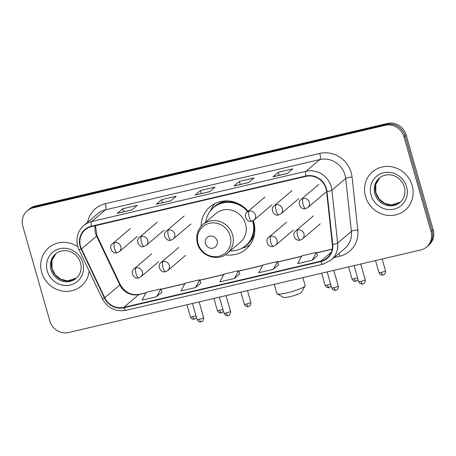 <?xml version="1.0" encoding="UTF-8"?>
<svg xmlns="http://www.w3.org/2000/svg" width="456" height="456" viewBox="0 0 456 456"><rect width="100%" height="100%" fill="white"/><g stroke="black" fill="none" stroke-linecap="round" stroke-linejoin="round"><path stroke-width="0.68" d="M225.378 254.773A27.776 26.152 -130.4 0 0 245.995 249.164A27.776 26.152 -130.4 0 0 253.77 221.958A27.776 26.152 -130.4 0 0 253.336 220.579M248.144 211.322A27.776 26.152 -130.4 0 0 210.005 206.836A27.776 26.152 -130.4 0 0 201.153 226.279M426.611 247.004L428.765 245.174A15.721 14.803 -130.4 0 0 433.166 229.778L406.182 135.039A15.721 14.803 -130.4 0 0 387.332 123.502L35.311 206.015A15.721 14.803 -130.4 0 0 29.389 208.996L28.312 209.908A15.721 14.803 -130.4 0 1 34.234 206.933A15.721 14.803 -130.4 0 0 28.312 209.908L27.235 210.826A15.721 14.803 -130.4 0 0 22.834 226.222L49.818 320.961A15.721 14.803 -130.4 0 0 68.668 332.498L420.688 249.985A15.721 14.803 -130.4 0 0 426.611 247.004A15.721 14.803 -130.4 0 0 431.011 231.608L404.027 136.874A15.721 14.803 -130.4 0 0 385.177 125.332L33.163 207.845A15.721 14.803 -130.4 0 0 27.235 210.826M385.177 125.332L386.255 124.414L34.234 206.933L386.255 124.414A15.721 14.803 -130.4 0 1 405.105 135.956A15.721 14.803 -130.4 0 0 386.255 124.414L387.332 123.502M431.011 231.608L432.088 230.69L405.105 135.956L432.088 230.69A15.721 14.803 -130.4 0 1 427.688 246.092A15.721 14.803 -130.4 0 0 432.088 230.69L433.166 229.778M41.678 272.34A25.16 23.683 -130.4 0 0 81.31 286.032A25.16 23.683 -130.4 0 0 89.171 271.103A25.16 23.683 -130.4 0 1 81.31 286.032A25.16 23.683 -130.4 0 1 41.678 272.34A25.16 23.683 -130.4 0 1 48.718 247.699A25.16 23.683 -130.4 0 0 41.678 272.34M365.495 196.433A25.16 23.683 -130.4 0 0 405.127 210.13A25.16 23.683 -130.4 0 0 412.173 185.495A25.16 23.683 -130.4 0 0 372.535 171.798A25.16 23.683 -130.4 0 0 365.495 196.433A25.16 23.683 -130.4 0 0 405.127 210.13A25.16 23.683 -130.4 0 0 412.173 185.495A25.16 23.683 -130.4 0 0 372.535 171.798A25.16 23.683 -130.4 0 0 365.495 196.433M80.49 246.229A16.769 15.789 49.6 0 1 85.186 229.801A16.769 15.789 49.6 0 1 91.502 226.621L305.925 176.364A16.769 15.789 49.6 0 1 326.582 191.497L332.321 244.405A16.769 15.789 49.6 0 1 327.072 258.005A16.769 15.789 49.6 0 1 320.756 261.18L123.827 307.344A16.769 15.789 49.6 0 1 104.749 297.751L81.516 248.942A16.769 15.789 49.6 0 1 80.49 246.229M80.102 246.32A17.191 16.182 -130.4 0 0 81.151 249.101L104.384 297.91A17.191 16.182 -130.4 0 0 123.941 307.743L320.87 261.579A17.191 16.182 -130.4 0 0 332.726 244.382L326.98 191.474A17.191 16.182 -130.4 0 0 305.811 175.965L91.388 226.227A17.191 16.182 -130.4 0 0 80.102 246.32M287.497 173.451L292.883 168.874L278.297 172.294L272.91 176.871L287.497 173.451M287.576 173.383L273.115 176.774A4.195 1.271 76.8 0 0 273.087 176.774A4.195 1.271 76.8 0 0 272.91 176.871M279.163 175.355L278.297 172.294M248.6 182.571L253.986 177.988L239.394 181.408L234.013 185.985L248.6 182.571M234.19 185.894L248.685 182.497L234.219 185.888A4.195 1.271 76.8 0 0 234.19 185.894A4.195 1.271 76.8 0 0 234.013 185.985M240.266 184.469L239.394 181.408M131.909 209.92L137.29 205.342L122.704 208.762L117.323 213.34L131.909 209.92M117.5 213.248L131.989 209.851L117.528 213.243A4.195 1.271 76.8 0 0 117.5 213.248A4.195 1.271 76.8 0 0 117.323 213.34M123.576 211.823L122.704 208.762M170.806 200.805L176.187 196.228L161.601 199.642L156.22 204.225L170.806 200.805M156.397 204.128L170.886 200.731L156.425 204.123A4.195 1.271 76.8 0 0 156.397 204.128A4.195 1.271 76.8 0 0 156.22 204.225M162.473 202.703L161.601 199.642M209.703 191.685L215.084 187.108L200.497 190.528L195.117 195.105L209.703 191.685M195.293 195.014L209.788 191.617L195.322 195.008A4.195 1.271 76.8 0 0 195.293 195.014A4.195 1.271 76.8 0 0 195.117 195.105M201.37 193.589L200.497 190.528M77.862 246.833A25.16 23.683 -130.4 0 0 48.718 247.699A25.16 23.683 -130.4 0 1 77.862 246.833M312.212 260.211L316.418 252.436L301.832 255.856L297.625 263.625L312.212 260.211L317.53 255.645M195.521 287.559L199.728 279.79L185.142 283.21L180.935 290.979L195.521 287.559L200.839 282.999M156.619 296.679L160.831 288.904L146.245 292.325L142.033 300.099L156.619 296.679L161.943 292.114M273.315 269.325L277.522 261.556L262.935 264.97L258.729 272.745L273.315 269.325L278.633 264.765M234.418 278.445L238.625 270.67L224.038 274.09L219.832 281.865L234.418 278.445L239.736 273.879M238.625 270.67L239.748 273.913M199.728 279.79L200.851 283.028M160.831 288.904L161.954 292.148M277.522 261.556L278.644 264.793M316.418 252.436L317.541 255.673M305.075 285.946L301.479 292.239A9.434 1.385 164.1 0 1 290.027 296.656A9.434 1.385 164.1 0 1 283.535 297.352L277.162 293.898A14.677 2.155 -15.9 0 0 287.263 292.815A14.677 2.155 -15.9 0 0 305.075 285.946A14.677 2.155 -15.9 0 0 305.144 285.593L302.869 277.601M217.141 240.825A6.287 5.922 -130.4 0 0 209.606 236.208A6.287 5.922 -130.4 0 0 205.474 243.561A6.287 5.922 -130.4 0 0 213.015 248.172A6.287 5.922 -130.4 0 0 217.141 240.825M227.322 253.342L240.221 242.375A18.867 17.761 -130.4 0 0 245.505 223.896A18.867 17.761 -130.4 0 0 215.779 213.625L202.874 224.597C197.419 229.653 195.601 235.906 197.414 243.367C200.492 256.198 217.934 262.063 227.322 253.342A18.867 17.761 -130.4 0 0 232.6 234.868A18.867 17.761 -130.4 0 0 202.874 224.597M230.189 250.908A24.898 23.438 -130.4 0 0 245.738 245.596A24.898 23.438 -130.4 0 0 252.709 221.211A24.898 23.438 -130.4 0 0 252.63 220.938M247.688 211.704A24.898 23.438 -130.4 0 0 213.488 207.662A24.898 23.438 -130.4 0 0 205.741 222.157M245.738 245.596L246.28 245.134A24.898 23.438 -130.4 0 0 253.251 220.755A24.898 23.438 -130.4 0 0 253.217 220.647M242.45 206.061A24.898 23.438 -130.4 0 0 214.029 207.201L213.488 207.662M274.261 284.305L276.917 293.635A14.677 2.155 -15.9 0 0 277.162 293.898M250.036 244.775A27.252 25.661 49.6 0 1 243.054 247.887L241.959 248.184M210.324 210.974L210.792 209.942A27.252 25.661 49.6 0 1 214.987 203.553M35.311 206.015L33.163 207.845M406.182 135.039L404.027 136.874M95.201 225.754A16.769 15.789 -130.4 0 0 95.566 233.409A16.769 15.789 -130.4 0 0 96.592 236.122L119.82 284.932A16.769 15.789 -130.4 0 0 138.898 294.525L145.948 292.872M87.615 222.232A26.203 24.67 49.6 0 1 105.37 203.69L319.787 153.427A5.238 1.59 -103.2 0 1 319.861 159.554L105.444 209.817A20.965 19.739 -130.4 0 0 97.544 213.79L83.761 225.509A20.965 19.739 49.6 0 1 91.656 221.536A5.238 1.59 76.8 0 0 91.388 226.227M319.787 153.427A26.203 24.67 49.6 0 1 351.2 172.659A26.203 24.67 49.6 0 1 352.066 177.07L357.806 229.984A26.203 24.67 49.6 0 1 339.731 256.192L334.128 257.509M344.992 174.944A20.965 19.739 -130.4 0 0 319.861 159.554L306.079 171.274A20.965 19.739 49.6 0 1 331.9 190.192L337.645 243.099A20.965 19.739 49.6 0 1 331.084 260.097L344.867 248.377A20.965 19.739 -130.4 0 0 351.428 231.38L345.682 178.473A20.965 19.739 -130.4 0 0 344.992 174.944M83.761 225.509C77.714 231.112 75.696 238.055 77.714 246.337L78.985 249.7A5.238 0.479 -25.5 0 0 81.151 249.101M78.985 249.7L102.212 298.503C107.576 308.068 115.516 312.018 126.027 310.348A5.238 1.59 -103.2 0 1 123.941 307.743M320.87 261.579A5.238 1.59 76.8 0 0 322.962 264.189L331.084 260.097M332.726 244.382A5.238 1.032 -6.2 0 0 337.645 243.099L351.428 231.38A5.238 1.032 173.8 0 1 357.806 229.984M102.212 298.503A5.238 0.479 -25.5 0 0 104.384 297.91M326.98 191.474A5.238 1.032 -6.2 0 0 331.9 190.192L345.682 178.473A5.238 1.032 173.8 0 1 352.066 177.07M305.811 175.965A5.238 1.59 -103.2 0 1 306.079 171.274L91.656 221.536L105.444 209.817A5.238 1.59 -103.2 0 0 105.37 203.69M338.717 253.61A5.238 1.59 -103.2 0 1 339.731 256.192M320.756 261.18L331.227 252.276M81.516 248.942L96.592 236.122A9.434 0.866 154.5 0 0 96.934 235.649L120.167 284.458A9.434 0.866 154.5 0 1 119.82 284.932L104.749 297.751M123.827 307.344L138.898 294.525A9.434 2.861 -103.2 0 1 139.302 294.314L146.017 292.741M160.985 289.349L184.845 283.757M199.882 280.229L223.742 274.637M238.779 271.115L262.639 265.523M277.675 261.995L301.536 256.403M316.572 252.88L332.133 249.232M55.951 253.621A15.977 15.042 -130.4 0 0 51.944 268.852A15.977 15.042 -130.4 0 0 76.631 277.943L67.762 280.896L60.904 279.26L55.336 274.877L52.052 268.675L51.933 260.382L55.951 253.621M51.004 269.656A15.977 15.042 -130.4 0 0 76.169 278.354C80.569 274.347 82.029 269.188 80.535 262.884C79.059 258.085 76.078 254.545 71.598 252.265C68.012 250.281 61.195 249.438 55.472 254.009A15.977 15.042 -130.4 0 0 51.004 269.656M82.753 262.707A19.118 18.001 -130.4 0 0 59.833 248.68A19.118 18.001 -130.4 0 0 47.276 271.024A19.118 18.001 -130.4 0 0 70.195 285.057A19.118 18.001 -130.4 0 0 82.753 262.707M230.223 236.008A17.334 16.319 -130.4 0 0 209.446 223.292A17.334 16.319 -130.4 0 0 198.064 243.55A17.334 16.319 -130.4 0 0 218.84 256.266A17.334 16.319 -130.4 0 0 230.223 236.008M244.439 246.622A25.131 23.661 -130.4 0 0 254.665 232.754M227.595 200.919A25.131 23.661 -130.4 0 0 212.268 208.78M379.768 177.72A15.977 15.042 -130.4 0 0 375.761 192.951A15.977 15.042 -130.4 0 0 400.448 202.036L391.579 204.989L384.727 203.353L379.158 198.97L375.869 192.774L375.75 184.48L379.774 177.715M374.821 193.749A15.977 15.042 -130.4 0 0 399.986 202.447C404.392 198.44 405.846 193.287 404.352 186.983C402.876 182.178 399.901 178.638 395.415 176.358C391.829 174.38 385.018 173.531 379.295 178.108A15.977 15.042 -130.4 0 0 374.821 193.749M406.57 186.806A19.118 18.001 -130.4 0 0 383.65 172.773A19.118 18.001 -130.4 0 0 371.093 195.122A19.118 18.001 -130.4 0 0 394.012 209.15A19.118 18.001 -130.4 0 0 406.57 186.806M114.507 242.689A5.238 4.936 -130.4 0 0 112.529 243.681C108.055 246.719 112.586 254.625 117.124 252.778A5.238 1.59 -103.2 0 1 114.581 248.816A5.238 1.59 76.8 0 1 114.507 242.689A5.238 4.936 -130.4 0 1 120.789 246.531A5.238 4.936 -130.4 0 1 119.318 251.666L117.124 252.778M192.791 316.595A3.409 0.502 164.1 0 1 190.391 316.789C191.662 319.679 194.273 319.325 193.868 319.257L194.444 319.171A3.409 1.032 -103.2 0 1 192.791 316.595A3.409 0.502 164.1 0 0 195.926 315.603M194.592 319.097A3.409 1.032 -103.2 0 1 194.444 319.171L196.525 317.707M141.44 236.373A5.238 4.936 -130.4 0 0 139.468 237.365C134.993 240.403 139.519 248.309 144.056 246.462A5.238 1.59 -103.2 0 1 141.514 242.501A5.238 1.59 76.8 0 1 141.44 236.373A5.238 4.936 -130.4 0 1 147.721 240.221A5.238 4.936 -130.4 0 1 146.256 245.351L144.056 246.462M219.729 310.285A3.409 0.502 164.1 0 1 217.33 310.473C218.601 313.363 221.211 313.01 220.801 312.941L221.382 312.856A3.409 1.032 -103.2 0 1 219.729 310.285A3.409 0.502 164.1 0 0 222.864 309.288M221.525 312.782A3.409 1.032 -103.2 0 1 221.382 312.856L223.463 311.391M168.378 230.058A5.238 4.936 -130.4 0 0 166.406 231.049C161.926 234.088 166.457 241.999 170.994 240.147A5.238 1.59 -103.2 0 1 168.452 236.191A5.238 1.59 76.8 0 1 168.378 230.058A5.238 4.936 -130.4 0 1 174.659 233.905A5.238 4.936 -130.4 0 1 173.195 239.035L170.994 240.147M246.667 303.97A3.409 0.502 164.1 0 1 244.262 304.158C245.533 307.053 248.144 306.694 247.739 306.626L248.315 306.54A3.409 1.032 -103.2 0 1 246.667 303.97A3.409 0.502 164.1 0 0 250.817 302.294L247.483 290.586M248.463 306.466A3.409 1.032 -103.2 0 1 248.315 306.54L249.079 306.267C248.748 306.546 251.256 305.503 250.817 302.294M249.187 211.117A5.238 4.936 -130.4 0 0 247.215 212.108C242.734 215.146 247.266 223.052 251.803 221.206A5.238 1.59 -103.2 0 1 249.261 217.25A5.238 1.59 76.8 0 1 249.187 211.117A5.238 4.936 -130.4 0 1 255.468 214.964A5.238 4.936 -130.4 0 1 254.003 220.094L251.803 221.206M327.476 285.029A3.409 0.502 164.1 0 1 325.071 285.217C326.342 288.112 328.953 287.753 328.548 287.685L329.124 287.599A3.409 1.032 -103.2 0 1 327.476 285.029A3.409 0.502 164.1 0 0 330.606 284.031M329.272 287.525A3.409 1.032 -103.2 0 1 329.124 287.599L331.21 286.134M276.125 204.801A5.238 4.936 -130.4 0 0 274.147 205.798C269.673 208.837 274.204 216.742 278.741 214.89A5.238 1.59 -103.2 0 1 276.199 210.934A5.238 1.59 76.8 0 1 276.125 204.801A5.238 4.936 -130.4 0 1 282.406 208.648A5.238 4.936 -130.4 0 1 280.936 213.784L278.741 214.89M354.409 278.713A3.409 0.502 164.1 0 1 352.009 278.901C353.28 281.797 355.891 281.438 355.486 281.369L356.062 281.289A3.409 1.032 -103.2 0 1 354.409 278.713A3.409 0.502 164.1 0 0 357.544 277.715M356.21 281.209A3.409 1.032 -103.2 0 1 356.062 281.289L358.142 279.824M303.058 198.491A5.238 4.936 -130.4 0 0 301.085 199.483C296.611 202.521 301.137 210.427 305.674 208.58A5.238 1.59 -103.2 0 1 303.132 204.619A5.238 1.59 76.8 0 1 303.058 198.491A5.238 4.936 -130.4 0 1 309.339 202.333A5.238 4.936 -130.4 0 1 307.874 207.469L305.674 208.58M381.347 272.397A3.409 0.502 164.1 0 1 378.947 272.591C380.218 275.481 382.829 275.128 382.419 275.059L383 274.974A3.409 1.032 -103.2 0 1 381.347 272.397A3.409 0.502 164.1 0 0 385.497 270.721L382.162 259.014M383.143 274.9A3.409 1.032 -103.2 0 1 383 274.974L383.758 274.694C383.428 274.974 385.936 273.931 385.497 270.721M199.42 319.257A3.409 0.502 164.1 0 1 197.02 319.445C198.292 322.335 200.902 321.982 200.497 321.913L201.073 321.828A3.409 1.032 -103.2 0 1 199.42 319.257A3.409 0.502 164.1 0 0 203.575 317.575L199.112 301.923M201.221 321.754A3.409 1.032 -103.2 0 1 201.073 321.828L201.837 321.548C201.506 321.828 204.014 320.785 203.575 317.575M136.042 267.849A5.238 4.936 -130.4 0 0 134.064 268.846C129.589 271.884 134.121 279.79 138.658 277.938A5.238 1.59 -103.2 0 1 136.116 273.982A5.238 1.59 76.8 0 1 136.042 267.849A5.238 4.936 -130.4 0 1 142.323 271.696A5.238 4.936 -130.4 0 1 140.858 276.832L138.658 277.938M226.358 312.941A3.409 0.502 164.1 0 1 223.959 313.13C225.23 316.019 227.84 315.666 227.436 315.598L228.011 315.512A3.409 1.032 -103.2 0 1 226.358 312.941A3.409 0.502 164.1 0 0 230.508 311.266L226.051 295.608M228.16 315.438A3.409 1.032 -103.2 0 1 228.011 315.512L228.775 315.238C228.439 315.512 230.947 314.475 230.508 311.266M162.974 261.539A5.238 4.936 -130.4 0 0 161.002 262.531C156.528 265.569 161.053 273.475 165.591 271.628A5.238 1.59 -103.2 0 1 163.048 267.666A5.238 1.59 76.8 0 1 162.974 261.539A5.238 4.936 -130.4 0 1 169.261 265.381A5.238 4.936 -130.4 0 1 167.791 270.516L165.591 271.628M334.105 287.685A3.409 0.502 164.1 0 1 331.7 287.873C332.977 290.768 335.587 290.409 335.177 290.341L335.758 290.255A3.409 1.032 -103.2 0 1 334.105 287.685A3.409 0.502 164.1 0 0 338.255 286.009L333.798 270.351M335.901 290.181A3.409 1.032 -103.2 0 1 335.758 290.255L336.517 289.982C336.186 290.261 338.694 289.218 338.255 286.009M270.721 236.282A5.238 4.936 -130.4 0 0 268.749 237.274C264.269 240.312 268.801 248.218 273.338 246.371A5.238 1.59 -103.2 0 1 270.796 242.41A5.238 1.59 76.8 0 1 270.721 236.282A5.238 4.936 -130.4 0 1 277.003 240.13A5.238 4.936 -130.4 0 1 275.538 245.26L273.338 246.371M361.038 281.369A3.409 0.502 164.1 0 1 358.638 281.557C359.909 284.453 362.52 284.094 362.115 284.025L362.691 283.945A3.409 1.032 -103.2 0 1 361.038 281.369A3.409 0.502 164.1 0 0 365.193 279.693L360.73 264.035M362.839 283.866A3.409 1.032 -103.2 0 1 362.691 283.945L363.455 283.666C363.124 283.945 365.632 282.902 365.193 279.693M297.66 229.966A5.238 4.936 -130.4 0 0 295.682 230.958C291.207 233.996 295.739 241.902 300.276 240.055A5.238 1.59 -103.2 0 1 297.734 236.1A5.238 1.59 76.8 0 1 297.66 229.966A5.238 4.936 -130.4 0 1 303.941 233.814A5.238 4.936 -130.4 0 1 302.476 238.944L300.276 240.055M126.027 310.348L322.962 264.189M120.167 284.458C124.801 292.399 131.18 295.682 139.302 294.314M160.945 289.241L184.914 283.621M199.842 280.126L223.81 274.506M238.739 271.006L262.707 265.386M277.636 261.886L301.604 256.272M316.532 252.772L332.156 249.107M96.934 235.649L95.435 225.703M287.582 173.377L273.087 176.774M130.296 228.576L112.529 243.681M137.091 236.561L119.318 251.666M190.391 316.789L186.966 304.768M157.234 222.26L139.468 237.365M164.023 230.246L146.256 245.351M217.33 310.473L213.904 298.452M184.173 215.945L166.406 231.049M190.961 223.93L173.195 239.035M244.262 304.158L240.842 292.142M264.982 197.003L247.215 212.108M271.77 204.989L254.003 220.094M325.071 285.217L321.651 273.201M291.914 190.688L274.147 205.798M298.703 198.673L280.936 213.784M352.009 278.901L348.583 266.885M318.852 184.378L301.085 199.483M325.641 192.364L307.874 207.469M378.947 272.591L375.522 260.57M151.831 253.735L134.064 268.846M197.02 319.445L192.472 303.479M158.625 261.721L140.858 276.832M178.769 247.426L161.002 262.531M223.959 313.13L219.41 297.164M185.558 255.411L167.791 270.516M286.516 222.169L268.749 237.274M331.7 287.873L327.157 271.907M293.305 230.155L275.538 245.26M313.449 215.853L295.682 230.958M358.638 281.557L354.09 265.591M320.243 223.839L302.476 238.944"/></g></svg>
